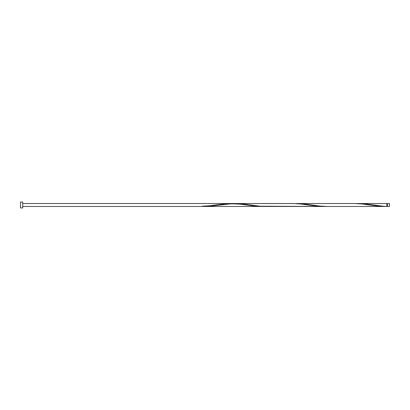 <?xml version="1.0" encoding="UTF-8"?>
<svg xmlns="http://www.w3.org/2000/svg" width="410" height="410" viewBox="0 0 410 410"><rect width="100%" height="100%" fill="white"/><g stroke="black" fill="none" stroke-linecap="round" stroke-linejoin="round"><path stroke-width="0.61" d="M389.5 205L389.5 206.476L387.44 206.476L387.44 203.524L389.5 203.524L389.5 205M22.714 205L22.714 207.952L20.5 207.952L20.5 202.048L22.714 202.048L22.714 205M384.887 206.476L327.272 206.476L319.585 206.04L304.21 203.954L296.563 203.524L354.178 203.524L361.866 203.96L379.163 206.23L386.85 206.445L386.85 203.524L356.1 203.555M387.44 206.179L386.85 206.445L383.007 206.225L365.71 203.954L358.063 203.524M327.313 206.476L260.007 206.225L242.71 203.954L235.063 203.524L294.6 203.555M235.063 203.524L233.1 203.555M215.762 205L225.413 203.77L233.1 203.555L238.866 203.96L256.163 206.23L263.85 206.445M22.714 203.524L292.678 203.524L300.366 203.96L317.663 206.23L325.35 206.445M219.688 205L210.038 206.23L202.35 206.476L202.35 206.179L209.92 205.764L216.746 204.851M323.387 206.476L204.313 206.476M202.35 206.476L22.714 206.476M387.44 203.821L386.85 203.821M247.496 205.149C243.714 204.349 238.21 203.919 230.984 203.852L218.704 205.149"/></g></svg>
